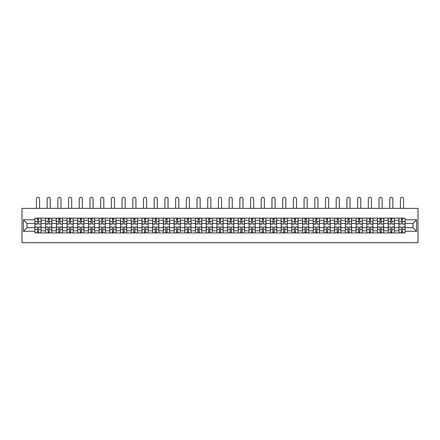 <?xml version="1.0" encoding="UTF-8"?>
<svg xmlns="http://www.w3.org/2000/svg" width="440" height="440" viewBox="0 0 440 440"><rect width="100%" height="100%" fill="white"/><g stroke="black" fill="none" stroke-linecap="round" stroke-linejoin="round"><path stroke-width="0.66" d="M22 242.698L418 242.698L418 208.384L22 208.384L22 242.698M45.612 232.92L45.612 220.259L41.08 220.259L41.08 232.92M41.08 220.259L41.08 218.163M45.612 220.259L45.612 218.163M51.788 218.163L51.788 232.92M56.315 232.92L56.315 218.163M62.491 218.163L62.491 232.92M67.023 232.92L67.023 218.163M73.2 218.163L73.2 232.92M77.726 232.92L77.726 218.163M83.903 218.163L83.903 232.92M88.434 232.92L88.434 218.163M94.611 218.163L94.611 232.92M99.143 232.92L99.143 218.163M105.32 218.163L105.32 232.92M109.846 232.92L109.846 218.163M116.023 218.163L116.023 232.92M120.555 232.92L120.555 218.163M126.731 218.163L126.731 232.92M131.263 232.92L131.263 218.163M137.44 218.163L137.44 232.92M141.966 232.92L141.966 218.163M148.143 218.163L148.143 232.92M152.674 232.92L152.674 218.163M158.851 218.163L158.851 232.92M163.378 232.92L163.378 218.163M169.554 218.163L169.554 232.92M174.086 232.92L174.086 218.163M180.263 218.163L180.263 232.92M184.795 232.92L184.795 218.163M190.971 218.163L190.971 232.92M195.498 232.92L195.498 218.163M201.674 218.163L201.674 232.92M206.206 232.92L206.206 218.163M212.382 218.163L212.382 232.92M216.909 232.92L216.909 218.163M223.091 218.163L223.091 232.92M227.618 232.92L227.618 218.163M233.794 218.163L233.794 232.92M238.326 232.92L238.326 218.163M244.503 218.163L244.503 232.92M249.029 232.92L249.029 218.163M255.206 218.163L255.206 232.92M259.738 232.92L259.738 218.163M265.914 218.163L265.914 232.92M270.446 232.92L270.446 218.163M276.623 218.163L276.623 232.92M281.149 232.92L281.149 218.163M287.326 218.163L287.326 232.92M291.858 232.92L291.858 218.163M298.034 218.163L298.034 232.92M302.561 232.92L302.561 218.163M308.737 218.163L308.737 232.92M313.269 232.92L313.269 218.163M319.445 218.163L319.445 232.92M323.978 232.92L323.978 218.163M330.154 218.163L330.154 232.92M334.68 232.92L334.68 218.163M340.857 218.163L340.857 232.92M345.389 232.92L345.389 218.163M351.566 218.163L351.566 232.92M356.098 232.92L356.098 218.163M362.274 218.163L362.274 232.92M366.8 232.92L366.8 218.163M372.977 218.163L372.977 232.92M377.509 232.92L377.509 218.163M383.686 218.163L383.686 232.92M388.212 232.92L388.212 218.163M394.389 218.163L394.389 232.92M398.921 232.92L398.921 218.163M398.921 227.667L394.389 227.667M388.212 227.667L383.686 227.667M377.509 227.667L372.977 227.667M366.8 227.667L362.274 227.667M356.098 227.667L351.566 227.667M345.389 227.667L340.857 227.667M334.68 227.667L330.154 227.667M323.978 227.667L319.445 227.667M313.269 227.667L308.737 227.667M302.561 227.667L298.034 227.667M291.858 227.667L287.326 227.667M281.149 227.667L276.623 227.667M270.446 227.667L265.914 227.667M259.738 227.667L255.206 227.667M249.029 227.667L244.503 227.667M238.326 227.667L233.794 227.667M227.618 227.667L223.091 227.667M216.909 227.667L212.382 227.667M206.206 227.667L201.674 227.667M195.498 227.667L190.971 227.667M184.795 227.667L180.263 227.667M174.086 227.667L169.554 227.667M163.378 227.667L158.851 227.667M152.674 227.667L148.143 227.667M141.966 227.667L137.44 227.667M131.263 227.667L126.731 227.667M120.555 227.667L116.023 227.667M109.846 227.667L105.32 227.667M99.143 227.667L94.611 227.667M88.434 227.667L83.903 227.667M77.726 227.667L73.2 227.667M67.023 227.667L62.491 227.667M56.315 227.667L51.788 227.667M45.612 227.667L41.08 227.667M398.921 223.416L394.389 223.416M388.212 223.416L383.686 223.416M377.509 223.416L372.977 223.416M366.8 223.416L362.274 223.416M356.098 223.416L351.566 223.416M345.389 223.416L340.857 223.416M334.68 223.416L330.154 223.416M323.978 223.416L319.445 223.416M313.269 223.416L308.737 223.416M302.561 223.416L298.034 223.416M291.858 223.416L287.326 223.416M281.149 223.416L276.623 223.416M270.446 223.416L265.914 223.416M259.738 223.416L255.206 223.416M249.029 223.416L244.503 223.416M238.326 223.416L233.794 223.416M227.618 223.416L223.091 223.416M216.909 223.416L212.382 223.416M206.206 223.416L201.674 223.416M195.498 223.416L190.971 223.416M184.795 223.416L180.263 223.416M174.086 223.416L169.554 223.416M163.378 223.416L158.851 223.416M152.674 223.416L148.143 223.416M141.966 223.416L137.44 223.416M131.263 223.416L126.731 223.416M120.555 223.416L116.023 223.416M109.846 223.416L105.32 223.416M99.143 223.416L94.611 223.416M88.434 223.416L83.903 223.416M77.726 223.416L73.2 223.416M67.023 223.416L62.491 223.416M56.315 223.416L51.788 223.416M45.612 223.416L41.08 223.416M27.011 227.667L34.903 227.667L34.903 223.416L27.011 223.416L27.011 227.667L23.375 231.308L23.375 219.775L34.903 219.775L34.903 223.416M405.097 223.416L405.097 227.667L412.99 227.667L412.99 223.416L405.097 223.416L405.097 218.163L34.903 218.163L34.903 219.775M405.097 219.775L416.625 219.775L416.625 231.308L405.097 231.308L405.097 227.667M34.903 227.667L34.903 232.92L405.097 232.92L405.097 231.308M34.903 231.308L23.375 231.308M38.577 231.891L37.406 231.891M37.406 219.191L38.577 219.191M49.28 231.891L48.114 231.891M48.114 219.191L49.28 219.191M59.989 231.891L58.823 231.891M58.823 219.191L59.989 219.191M70.692 231.891L69.526 231.891M69.526 219.191L70.692 219.191M81.4 231.891L80.234 231.891M80.234 219.191L81.4 219.191M92.109 231.891L90.937 231.891M90.937 219.191L92.109 219.191M102.812 231.891L101.646 231.891M101.646 219.191L102.812 219.191M113.52 231.891L112.354 231.891M112.354 219.191L113.52 219.191M124.223 231.891L123.057 231.891M123.057 219.191L124.223 219.191M134.932 231.891L133.766 231.891M133.766 219.191L134.932 219.191M145.64 231.891L144.474 231.891M144.474 219.191L145.64 219.191M156.343 231.891L155.177 231.891M155.177 219.191L156.343 219.191M167.052 231.891L165.886 231.891M165.886 219.191L167.052 219.191M177.76 231.891L176.589 231.891M176.589 219.191L177.76 219.191M188.463 231.891L187.297 231.891M187.297 219.191L188.463 219.191M199.172 231.891L198.006 231.891M198.006 219.191L199.172 219.191M209.875 231.891L208.709 231.891M208.709 219.191L209.875 219.191M220.583 231.891L219.417 231.891M219.417 219.191L220.583 219.191M231.292 231.891L230.126 231.891M230.126 219.191L231.292 219.191M241.995 231.891L240.829 231.891M240.829 219.191L241.995 219.191M252.703 231.891L251.537 231.891M251.537 219.191L252.703 219.191M263.412 231.891L262.24 231.891M262.24 219.191L263.412 219.191M274.115 231.891L272.949 231.891M272.949 219.191L274.115 219.191M284.823 231.891L283.657 231.891M283.657 219.191L284.823 219.191M295.526 231.891L294.36 231.891M294.36 219.191L295.526 219.191M306.235 231.891L305.069 231.891M305.069 219.191L306.235 219.191M316.943 231.891L315.777 231.891M315.777 219.191L316.943 219.191M327.646 231.891L326.48 231.891M326.48 219.191L327.646 219.191M338.355 231.891L337.189 231.891M337.189 219.191L338.355 219.191M349.063 231.891L347.892 231.891M347.892 219.191L349.063 219.191M359.766 231.891L358.6 231.891M358.6 219.191L359.766 219.191M370.475 231.891L369.309 231.891M369.309 219.191L370.475 219.191M381.178 231.891L380.012 231.891M380.012 219.191L381.178 219.191M391.886 231.891L390.72 231.891M390.72 219.191L391.886 219.191M402.595 231.891L401.423 231.891M401.423 219.191L402.595 219.191M23.375 219.775L27.011 223.416M412.99 227.667L416.625 231.308M412.99 223.416L416.625 219.775M39.567 208.384L39.567 198.88A1.579 1.579 0 0 0 37.989 197.302A1.579 1.579 0 0 0 36.41 198.88L36.41 208.384M38.577 223.922L41.047 224.065L38.577 224.065L38.577 218.235L41.047 218.235L39.672 218.235M41.047 223.922L41.047 218.235M37.406 219.126L38.577 219.126M36.311 218.235L34.936 218.235L34.936 224.065L37.406 224.065L37.406 218.235L39.567 218.163M34.936 218.235L36.41 218.163M37.406 227.161L34.936 227.018L37.406 227.018L37.406 232.854L34.936 232.854L36.311 232.854M34.936 227.161L34.936 232.854M38.577 231.957L37.406 231.957M39.672 232.854L41.047 232.854L41.047 227.018L38.577 227.018L38.577 232.854L36.41 232.854M41.047 232.854L39.567 232.854M50.276 208.384L50.276 198.88A1.579 1.579 0 0 0 48.697 197.302A1.579 1.579 0 0 0 47.119 198.88L47.119 208.384M49.28 223.922L51.75 224.065L49.28 224.065L49.28 218.235L51.75 218.235L50.38 218.235M51.75 223.922L51.75 218.235M48.114 219.126L49.28 219.126M47.014 218.235L45.645 218.235L45.645 224.065L48.114 224.065L48.114 218.235L50.276 218.163M45.645 218.235L47.119 218.163M60.984 208.384L60.984 198.88A1.579 1.579 0 0 0 59.406 197.302A1.579 1.579 0 0 0 57.827 198.88L57.827 208.384M59.989 223.922L62.458 224.065L59.989 224.065L59.989 218.235L62.458 218.235L61.083 218.235M62.458 223.922L62.458 218.235M58.823 219.126L59.989 219.126M57.723 218.235L56.348 218.235L56.348 224.065L58.823 224.065L58.823 218.235L60.984 218.163M56.348 218.235L57.827 218.163M48.114 227.161L45.645 227.018L48.114 227.018L48.114 232.854L45.645 232.854L47.014 232.854M45.645 227.161L45.645 232.854M49.28 231.957L48.114 231.957M50.38 232.854L51.75 232.854L51.75 227.018L49.28 227.018L49.28 232.854L47.119 232.854M51.75 232.854L50.276 232.854M58.823 227.161L56.348 227.018L58.823 227.018L58.823 232.854L56.348 232.854L57.723 232.854M56.348 227.161L56.348 232.854M59.989 231.957L58.823 231.957M61.083 232.854L62.458 232.854L62.458 227.018L59.989 227.018L59.989 232.854L57.827 232.854M62.458 232.854L60.984 232.854M71.687 208.384L71.687 198.88A1.579 1.579 0 0 0 70.109 197.302A1.579 1.579 0 0 0 68.53 198.88L68.53 208.384M70.692 223.922L73.167 224.065L70.692 224.065L70.692 218.235L73.167 218.235L71.792 218.235M73.167 223.922L73.167 218.235M69.526 219.126L70.692 219.126M68.431 218.235L67.056 218.235L67.056 224.065L69.526 224.065L69.526 218.235L71.687 218.163M67.056 218.235L68.53 218.163M82.396 208.384L82.396 198.88A1.579 1.579 0 0 0 80.817 197.302A1.579 1.579 0 0 0 79.239 198.88L79.239 208.384M81.4 223.922L83.87 224.065L81.4 224.065L81.4 218.235L83.87 218.235L82.5 218.235M83.87 223.922L83.87 218.235M80.234 219.126L81.4 219.126M79.134 218.235L77.764 218.235L77.764 224.065L80.234 224.065L80.234 218.235L82.396 218.163M77.764 218.235L79.239 218.163M93.104 208.384L93.104 198.88A1.579 1.579 0 0 0 91.526 197.302A1.579 1.579 0 0 0 89.947 198.88L89.947 208.384M92.109 223.922L94.578 224.065L92.109 224.065L92.109 218.235L94.578 218.235L93.203 218.235M94.578 223.922L94.578 218.235M90.937 219.126L92.109 219.126M89.843 218.235L88.468 218.235L88.468 224.065L90.937 224.065L90.937 218.235L93.104 218.163M88.468 218.235L89.947 218.163M69.526 227.161L67.056 227.018L69.526 227.018L69.526 232.854L67.056 232.854L68.431 232.854M67.056 227.161L67.056 232.854M70.692 231.957L69.526 231.957M71.792 232.854L73.167 232.854L73.167 227.018L70.692 227.018L70.692 232.854L68.53 232.854M73.167 232.854L71.687 232.854M80.234 227.161L77.764 227.018L80.234 227.018L80.234 232.854L77.764 232.854L79.134 232.854M77.764 227.161L77.764 232.854M81.4 231.957L80.234 231.957M82.5 232.854L83.87 232.854L83.87 227.018L81.4 227.018L81.4 232.854L79.239 232.854M83.87 232.854L82.396 232.854M90.937 227.161L88.468 227.018L90.937 227.018L90.937 232.854L88.468 232.854L89.843 232.854M88.468 227.161L88.468 232.854M92.109 231.957L90.937 231.957M93.203 232.854L94.578 232.854L94.578 227.018L92.109 227.018L92.109 232.854L89.947 232.854M94.578 232.854L93.104 232.854M103.807 208.384L103.807 198.88A1.579 1.579 0 0 0 102.229 197.302A1.579 1.579 0 0 0 100.65 198.88L100.65 208.384M102.812 223.922L105.281 224.065L102.812 224.065L102.812 218.235L105.281 218.235L103.912 218.235M105.281 223.922L105.281 218.235M101.646 219.126L102.812 219.126M100.546 218.235L99.176 218.235L99.176 224.065L101.646 224.065L101.646 218.235L103.807 218.163M99.176 218.235L100.65 218.163M101.646 227.161L99.176 227.018L101.646 227.018L101.646 232.854L99.176 232.854L100.546 232.854M99.176 227.161L99.176 232.854M102.812 231.957L101.646 231.957M103.912 232.854L105.281 232.854L105.281 227.018L102.812 227.018L102.812 232.854L100.65 232.854M105.281 232.854L103.807 232.854M114.516 208.384L114.516 198.88A1.579 1.579 0 0 0 112.937 197.302A1.579 1.579 0 0 0 111.359 198.88L111.359 208.384M113.52 223.922L115.99 224.065L113.52 224.065L113.52 218.235L115.99 218.235L114.62 218.235M115.99 223.922L115.99 218.235M112.354 219.126L113.52 219.126M111.254 218.235L109.885 218.235L109.885 224.065L112.354 224.065L112.354 218.235L114.516 218.163M109.885 218.235L111.359 218.163M112.354 227.161L109.885 227.018L112.354 227.018L112.354 232.854L109.885 232.854L111.254 232.854M109.885 227.161L109.885 232.854M113.52 231.957L112.354 231.957M114.62 232.854L115.99 232.854L115.99 227.018L113.52 227.018L113.52 232.854L111.359 232.854M115.99 232.854L114.516 232.854M125.219 208.384L125.219 198.88A1.579 1.579 0 0 0 123.64 197.302A1.579 1.579 0 0 0 122.062 198.88L122.062 208.384M124.223 223.922L126.698 224.065L124.223 224.065L124.223 218.235L126.698 218.235L125.323 218.235M126.698 223.922L126.698 218.235M123.057 219.126L124.223 219.126M121.963 218.235L120.588 218.235L120.588 224.065L123.057 224.065L123.057 218.235L125.219 218.163M120.588 218.235L122.062 218.163M123.057 227.161L120.588 227.018L123.057 227.018L123.057 232.854L120.588 232.854L121.963 232.854M120.588 227.161L120.588 232.854M124.223 231.957L123.057 231.957M125.323 232.854L126.698 232.854L126.698 227.018L124.223 227.018L124.223 232.854L122.062 232.854M126.698 232.854L125.219 232.854M135.927 208.384L135.927 198.88A1.579 1.579 0 0 0 134.349 197.302A1.579 1.579 0 0 0 132.77 198.88L132.77 208.384M134.932 223.922L137.401 224.065L134.932 224.065L134.932 218.235L137.401 218.235L136.032 218.235M137.401 223.922L137.401 218.235M133.766 219.126L134.932 219.126M132.666 218.235L131.296 218.235L131.296 224.065L133.766 224.065L133.766 218.235L135.927 218.163M131.296 218.235L132.77 218.163M133.766 227.161L131.296 227.018L133.766 227.018L133.766 232.854L131.296 232.854L132.666 232.854M131.296 227.161L131.296 232.854M134.932 231.957L133.766 231.957M136.032 232.854L137.401 232.854L137.401 227.018L134.932 227.018L134.932 232.854L132.77 232.854M137.401 232.854L135.927 232.854M146.636 208.384L146.636 198.88A1.579 1.579 0 0 0 145.057 197.302A1.579 1.579 0 0 0 143.479 198.88L143.479 208.384M145.64 223.922L148.11 224.065L145.64 224.065L145.64 218.235L148.11 218.235L146.735 218.235M148.11 223.922L148.11 218.235M144.474 219.126L145.64 219.126M143.374 218.235L141.999 218.235L141.999 224.065L144.474 224.065L144.474 218.235L146.636 218.163M141.999 218.235L143.479 218.163M144.474 227.161L141.999 227.018L144.474 227.018L144.474 232.854L141.999 232.854L143.374 232.854M141.999 227.161L141.999 232.854M145.64 231.957L144.474 231.957M146.735 232.854L148.11 232.854L148.11 227.018L145.64 227.018L145.64 232.854L143.479 232.854M148.11 232.854L146.636 232.854M157.339 208.384L157.339 198.88A1.579 1.579 0 0 0 155.76 197.302A1.579 1.579 0 0 0 154.181 198.88L154.181 208.384M156.343 223.922L158.818 224.065L156.343 224.065L156.343 218.235L158.818 218.235L157.443 218.235M158.818 223.922L158.818 218.235M155.177 219.126L156.343 219.126M154.083 218.235L152.708 218.235L152.708 224.065L155.177 224.065L155.177 218.235L157.339 218.163M152.708 218.235L154.181 218.163M155.177 227.161L152.708 227.018L155.177 227.018L155.177 232.854L152.708 232.854L154.083 232.854M152.708 227.161L152.708 232.854M156.343 231.957L155.177 231.957M157.443 232.854L158.818 232.854L158.818 227.018L156.343 227.018L156.343 232.854L154.181 232.854M158.818 232.854L157.339 232.854M168.047 208.384L168.047 198.88A1.579 1.579 0 0 0 166.469 197.302A1.579 1.579 0 0 0 164.89 198.88L164.89 208.384M167.052 223.922L169.521 224.065L167.052 224.065L167.052 218.235L169.521 218.235L168.152 218.235M169.521 223.922L169.521 218.235M165.886 219.126L167.052 219.126M164.786 218.235L163.416 218.235L163.416 224.065L165.886 224.065L165.886 218.235L168.047 218.163M163.416 218.235L164.89 218.163M165.886 227.161L163.416 227.018L165.886 227.018L165.886 232.854L163.416 232.854L164.786 232.854M163.416 227.161L163.416 232.854M167.052 231.957L165.886 231.957M168.152 232.854L169.521 232.854L169.521 227.018L167.052 227.018L167.052 232.854L164.89 232.854M169.521 232.854L168.047 232.854M178.756 208.384L178.756 198.88A1.579 1.579 0 0 0 177.177 197.302A1.579 1.579 0 0 0 175.599 198.88L175.599 208.384M177.76 223.922L180.23 224.065L177.76 224.065L177.76 218.235L180.23 218.235L178.855 218.235M180.23 223.922L180.23 218.235M176.589 219.126L177.76 219.126M175.494 218.235L174.119 218.235L174.119 224.065L176.589 224.065L176.589 218.235L178.756 218.163M174.119 218.235L175.599 218.163M176.589 227.161L174.119 227.018L176.589 227.018L176.589 232.854L174.119 232.854L175.494 232.854M174.119 227.161L174.119 232.854M177.76 231.957L176.589 231.957M178.855 232.854L180.23 232.854L180.23 227.018L177.76 227.018L177.76 232.854L175.599 232.854M180.23 232.854L178.756 232.854M189.459 208.384L189.459 198.88A1.579 1.579 0 0 0 187.88 197.302A1.579 1.579 0 0 0 186.302 198.88L186.302 208.384M188.463 223.922L190.933 224.065L188.463 224.065L188.463 218.235L190.933 218.235L189.563 218.235M190.933 223.922L190.933 218.235M187.297 219.126L188.463 219.126M186.197 218.235L184.828 218.235L184.828 224.065L187.297 224.065L187.297 218.235L189.459 218.163M184.828 218.235L186.302 218.163M187.297 227.161L184.828 227.018L187.297 227.018L187.297 232.854L184.828 232.854L186.197 232.854M184.828 227.161L184.828 232.854M188.463 231.957L187.297 231.957M189.563 232.854L190.933 232.854L190.933 227.018L188.463 227.018L188.463 232.854L186.302 232.854M190.933 232.854L189.459 232.854M200.167 208.384L200.167 198.88A1.579 1.579 0 0 0 198.589 197.302A1.579 1.579 0 0 0 197.01 198.88L197.01 208.384M199.172 223.922L201.641 224.065L199.172 224.065L199.172 218.235L201.641 218.235L200.266 218.235M201.641 223.922L201.641 218.235M198.006 219.126L199.172 219.126M196.906 218.235L195.531 218.235L195.531 224.065L198.006 224.065L198.006 218.235L200.167 218.163M195.531 218.235L197.01 218.163M198.006 227.161L195.531 227.018L198.006 227.018L198.006 232.854L195.531 232.854L196.906 232.854M195.531 227.161L195.531 232.854M199.172 231.957L198.006 231.957M200.266 232.854L201.641 232.854L201.641 227.018L199.172 227.018L199.172 232.854L197.01 232.854M201.641 232.854L200.167 232.854M210.87 208.384L210.87 198.88A1.579 1.579 0 0 0 209.292 197.302A1.579 1.579 0 0 0 207.713 198.88L207.713 208.384M209.875 223.922L212.35 224.065L209.875 224.065L209.875 218.235L212.35 218.235L210.975 218.235M212.35 223.922L212.35 218.235M208.709 219.126L209.875 219.126M207.614 218.235L206.239 218.235L206.239 224.065L208.709 224.065L208.709 218.235L210.87 218.163M206.239 218.235L207.713 218.163M208.709 227.161L206.239 227.018L208.709 227.018L208.709 232.854L206.239 232.854L207.614 232.854M206.239 227.161L206.239 232.854M209.875 231.957L208.709 231.957M210.975 232.854L212.35 232.854L212.35 227.018L209.875 227.018L209.875 232.854L207.713 232.854M212.35 232.854L210.87 232.854M221.579 208.384L221.579 198.88A1.579 1.579 0 0 0 220 197.302A1.579 1.579 0 0 0 218.422 198.88L218.422 208.384M220.583 223.922L223.053 224.065L220.583 224.065L220.583 218.235L223.053 218.235L221.683 218.235M223.053 223.922L223.053 218.235M219.417 219.126L220.583 219.126M218.317 218.235L216.948 218.235L216.948 224.065L219.417 224.065L219.417 218.235L221.579 218.163M216.948 218.235L218.422 218.163M219.417 227.161L216.948 227.018L219.417 227.018L219.417 232.854L216.948 232.854L218.317 232.854M216.948 227.161L216.948 232.854M220.583 231.957L219.417 231.957M221.683 232.854L223.053 232.854L223.053 227.018L220.583 227.018L220.583 232.854L218.422 232.854M223.053 232.854L221.579 232.854M232.287 208.384L232.287 198.88A1.579 1.579 0 0 0 230.709 197.302A1.579 1.579 0 0 0 229.13 198.88L229.13 208.384M231.292 223.922L233.761 224.065L231.292 224.065L231.292 218.235L233.761 218.235L232.386 218.235M233.761 223.922L233.761 218.235M230.126 219.126L231.292 219.126M229.026 218.235L227.651 218.235L227.651 224.065L230.126 224.065L230.126 218.235L232.287 218.163M227.651 218.235L229.13 218.163M230.126 227.161L227.651 227.018L230.126 227.018L230.126 232.854L227.651 232.854L229.026 232.854M227.651 227.161L227.651 232.854M231.292 231.957L230.126 231.957M232.386 232.854L233.761 232.854L233.761 227.018L231.292 227.018L231.292 232.854L229.13 232.854M233.761 232.854L232.287 232.854M242.99 208.384L242.99 198.88A1.579 1.579 0 0 0 241.412 197.302A1.579 1.579 0 0 0 239.833 198.88L239.833 208.384M241.995 223.922L244.47 224.065L241.995 224.065L241.995 218.235L244.47 218.235L243.095 218.235M244.47 223.922L244.47 218.235M240.829 219.126L241.995 219.126M239.734 218.235L238.359 218.235L238.359 224.065L240.829 224.065L240.829 218.235L242.99 218.163M238.359 218.235L239.833 218.163M240.829 227.161L238.359 227.018L240.829 227.018L240.829 232.854L238.359 232.854L239.734 232.854M238.359 227.161L238.359 232.854M241.995 231.957L240.829 231.957M243.095 232.854L244.47 232.854L244.47 227.018L241.995 227.018L241.995 232.854L239.833 232.854M244.47 232.854L242.99 232.854M253.699 208.384L253.699 198.88A1.579 1.579 0 0 0 252.12 197.302A1.579 1.579 0 0 0 250.542 198.88L250.542 208.384M252.703 223.922L255.173 224.065L252.703 224.065L252.703 218.235L255.173 218.235L253.803 218.235M255.173 223.922L255.173 218.235M251.537 219.126L252.703 219.126M250.437 218.235L249.068 218.235L249.068 224.065L251.537 224.065L251.537 218.235L253.699 218.163M249.068 218.235L250.542 218.163M251.537 227.161L249.068 227.018L251.537 227.018L251.537 232.854L249.068 232.854L250.437 232.854M249.068 227.161L249.068 232.854M252.703 231.957L251.537 231.957M253.803 232.854L255.173 232.854L255.173 227.018L252.703 227.018L252.703 232.854L250.542 232.854M255.173 232.854L253.699 232.854M264.402 208.384L264.402 198.88A1.579 1.579 0 0 0 262.823 197.302A1.579 1.579 0 0 0 261.245 198.88L261.245 208.384M263.412 223.922L265.881 224.065L263.412 224.065L263.412 218.235L265.881 218.235L264.506 218.235M265.881 223.922L265.881 218.235M262.24 219.126L263.412 219.126M261.146 218.235L259.771 218.235L259.771 224.065L262.24 224.065L262.24 218.235L264.402 218.163M259.771 218.235L261.245 218.163M262.24 227.161L259.771 227.018L262.24 227.018L262.24 232.854L259.771 232.854L261.146 232.854M259.771 227.161L259.771 232.854M263.412 231.957L262.24 231.957M264.506 232.854L265.881 232.854L265.881 227.018L263.412 227.018L263.412 232.854L261.245 232.854M265.881 232.854L264.402 232.854M275.11 208.384L275.11 198.88A1.579 1.579 0 0 0 273.531 197.302A1.579 1.579 0 0 0 271.953 198.88L271.953 208.384M274.115 223.922L276.584 224.065L274.115 224.065L274.115 218.235L276.584 218.235L275.214 218.235M276.584 223.922L276.584 218.235M272.949 219.126L274.115 219.126M271.849 218.235L270.479 218.235L270.479 224.065L272.949 224.065L272.949 218.235L275.11 218.163M270.479 218.235L271.953 218.163M272.949 227.161L270.479 227.018L272.949 227.018L272.949 232.854L270.479 232.854L271.849 232.854M270.479 227.161L270.479 232.854M274.115 231.957L272.949 231.957M275.214 232.854L276.584 232.854L276.584 227.018L274.115 227.018L274.115 232.854L271.953 232.854M276.584 232.854L275.11 232.854M285.819 208.384L285.819 198.88A1.579 1.579 0 0 0 284.24 197.302A1.579 1.579 0 0 0 282.661 198.88L282.661 208.384M284.823 223.922L287.293 224.065L284.823 224.065L284.823 218.235L287.293 218.235L285.918 218.235M287.293 223.922L287.293 218.235M283.657 219.126L284.823 219.126M282.557 218.235L281.182 218.235L281.182 224.065L283.657 224.065L283.657 218.235L285.819 218.163M281.182 218.235L282.661 218.163M283.657 227.161L281.182 227.018L283.657 227.018L283.657 232.854L281.182 232.854L282.557 232.854M281.182 227.161L281.182 232.854M284.823 231.957L283.657 231.957M285.918 232.854L287.293 232.854L287.293 227.018L284.823 227.018L284.823 232.854L282.661 232.854M287.293 232.854L285.819 232.854M296.522 208.384L296.522 198.88A1.579 1.579 0 0 0 294.943 197.302A1.579 1.579 0 0 0 293.365 198.88L293.365 208.384M295.526 223.922L298.001 224.065L295.526 224.065L295.526 218.235L298.001 218.235L296.626 218.235M298.001 223.922L298.001 218.235M294.36 219.126L295.526 219.126M293.266 218.235L291.891 218.235L291.891 224.065L294.36 224.065L294.36 218.235L296.522 218.163M291.891 218.235L293.365 218.163M294.36 227.161L291.891 227.018L294.36 227.018L294.36 232.854L291.891 232.854L293.266 232.854M291.891 227.161L291.891 232.854M295.526 231.957L294.36 231.957M296.626 232.854L298.001 232.854L298.001 227.018L295.526 227.018L295.526 232.854L293.365 232.854M298.001 232.854L296.522 232.854M307.23 208.384L307.23 198.88A1.579 1.579 0 0 0 305.652 197.302A1.579 1.579 0 0 0 304.073 198.88L304.073 208.384M306.235 223.922L308.704 224.065L306.235 224.065L306.235 218.235L308.704 218.235L307.334 218.235M308.704 223.922L308.704 218.235M305.069 219.126L306.235 219.126M303.969 218.235L302.599 218.235L302.599 224.065L305.069 224.065L305.069 218.235L307.23 218.163M302.599 218.235L304.073 218.163M305.069 227.161L302.599 227.018L305.069 227.018L305.069 232.854L302.599 232.854L303.969 232.854M302.599 227.161L302.599 232.854M306.235 231.957L305.069 231.957M307.334 232.854L308.704 232.854L308.704 227.018L306.235 227.018L306.235 232.854L304.073 232.854M308.704 232.854L307.23 232.854M317.939 208.384L317.939 198.88A1.579 1.579 0 0 0 316.36 197.302A1.579 1.579 0 0 0 314.782 198.88L314.782 208.384M316.943 223.922L319.413 224.065L316.943 224.065L316.943 218.235L319.413 218.235L318.038 218.235M319.413 223.922L319.413 218.235M315.777 219.126L316.943 219.126M314.677 218.235L313.302 218.235L313.302 224.065L315.777 224.065L315.777 218.235L317.939 218.163M313.302 218.235L314.782 218.163M315.777 227.161L313.302 227.018L315.777 227.018L315.777 232.854L313.302 232.854L314.677 232.854M313.302 227.161L313.302 232.854M316.943 231.957L315.777 231.957M318.038 232.854L319.413 232.854L319.413 227.018L316.943 227.018L316.943 232.854L314.782 232.854M319.413 232.854L317.939 232.854M328.642 208.384L328.642 198.88A1.579 1.579 0 0 0 327.063 197.302A1.579 1.579 0 0 0 325.485 198.88L325.485 208.384M327.646 223.922L330.116 224.065L327.646 224.065L327.646 218.235L330.116 218.235L328.746 218.235M330.116 223.922L330.116 218.235M326.48 219.126L327.646 219.126M325.38 218.235L324.011 218.235L324.011 224.065L326.48 224.065L326.48 218.235L328.642 218.163M324.011 218.235L325.485 218.163M326.48 227.161L324.011 227.018L326.48 227.018L326.48 232.854L324.011 232.854L325.38 232.854M324.011 227.161L324.011 232.854M327.646 231.957L326.48 231.957M328.746 232.854L330.116 232.854L330.116 227.018L327.646 227.018L327.646 232.854L325.485 232.854M330.116 232.854L328.642 232.854M339.35 208.384L339.35 198.88A1.579 1.579 0 0 0 337.772 197.302A1.579 1.579 0 0 0 336.193 198.88L336.193 208.384M338.355 223.922L340.824 224.065L338.355 224.065L338.355 218.235L340.824 218.235L339.455 218.235M340.824 223.922L340.824 218.235M337.189 219.126L338.355 219.126M336.089 218.235L334.719 218.235L334.719 224.065L337.189 224.065L337.189 218.235L339.35 218.163M334.719 218.235L336.193 218.163M337.189 227.161L334.719 227.018L337.189 227.018L337.189 232.854L334.719 232.854L336.089 232.854M334.719 227.161L334.719 232.854M338.355 231.957L337.189 231.957M339.455 232.854L340.824 232.854L340.824 227.018L338.355 227.018L338.355 232.854L336.193 232.854M340.824 232.854L339.35 232.854M350.053 208.384L350.053 198.88A1.579 1.579 0 0 0 348.475 197.302A1.579 1.579 0 0 0 346.896 198.88L346.896 208.384M349.063 223.922L351.533 224.065L349.063 224.065L349.063 218.235L351.533 218.235L350.158 218.235M351.533 223.922L351.533 218.235M347.892 219.126L349.063 219.126M346.797 218.235L345.422 218.235L345.422 224.065L347.892 224.065L347.892 218.235L350.053 218.163M345.422 218.235L346.896 218.163M347.892 227.161L345.422 227.018L347.892 227.018L347.892 232.854L345.422 232.854L346.797 232.854M345.422 227.161L345.422 232.854M349.063 231.957L347.892 231.957M350.158 232.854L351.533 232.854L351.533 227.018L349.063 227.018L349.063 232.854L346.896 232.854M351.533 232.854L350.053 232.854M358.6 227.161L356.131 227.018L358.6 227.018L358.6 232.854L356.131 232.854L357.5 232.854M356.131 227.161L356.131 232.854M359.766 231.957L358.6 231.957M360.866 232.854L362.236 232.854L362.236 227.018L359.766 227.018L359.766 232.854L357.605 232.854M362.236 232.854L360.762 232.854M369.309 227.161L366.834 227.018L369.309 227.018L369.309 232.854L366.834 232.854L368.209 232.854M366.834 227.161L366.834 232.854M370.475 231.957L369.309 231.957M371.569 232.854L372.944 232.854L372.944 227.018L370.475 227.018L370.475 232.854L368.313 232.854M372.944 232.854L371.47 232.854M360.762 208.384L360.762 198.88A1.579 1.579 0 0 0 359.183 197.302A1.579 1.579 0 0 0 357.605 198.88L357.605 208.384M359.766 223.922L362.236 224.065L359.766 224.065L359.766 218.235L362.236 218.235L360.866 218.235M362.236 223.922L362.236 218.235M358.6 219.126L359.766 219.126M357.5 218.235L356.131 218.235L356.131 224.065L358.6 224.065L358.6 218.235L360.762 218.163M356.131 218.235L357.605 218.163M371.47 208.384L371.47 198.88A1.579 1.579 0 0 0 369.892 197.302A1.579 1.579 0 0 0 368.313 198.88L368.313 208.384M370.475 223.922L372.944 224.065L370.475 224.065L370.475 218.235L372.944 218.235L371.569 218.235M372.944 223.922L372.944 218.235M369.309 219.126L370.475 219.126M368.209 218.235L366.834 218.235L366.834 224.065L369.309 224.065L369.309 218.235L371.47 218.163M366.834 218.235L368.313 218.163M382.173 208.384L382.173 198.88A1.579 1.579 0 0 0 380.595 197.302A1.579 1.579 0 0 0 379.016 198.88L379.016 208.384M381.178 223.922L383.653 224.065L381.178 224.065L381.178 218.235L383.653 218.235L382.278 218.235M383.653 223.922L383.653 218.235M380.012 219.126L381.178 219.126M378.917 218.235L377.542 218.235L377.542 224.065L380.012 224.065L380.012 218.235L382.173 218.163M377.542 218.235L379.016 218.163M380.012 227.161L377.542 227.018L380.012 227.018L380.012 232.854L377.542 232.854L378.917 232.854M377.542 227.161L377.542 232.854M381.178 231.957L380.012 231.957M382.278 232.854L383.653 232.854L383.653 227.018L381.178 227.018L381.178 232.854L379.016 232.854M383.653 232.854L382.173 232.854M392.882 208.384L392.882 198.88A1.579 1.579 0 0 0 391.303 197.302A1.579 1.579 0 0 0 389.725 198.88L389.725 208.384M391.886 223.922L394.356 224.065L391.886 224.065L391.886 218.235L394.356 218.235L392.986 218.235M394.356 223.922L394.356 218.235M390.72 219.126L391.886 219.126M389.62 218.235L388.25 218.235L388.25 224.065L390.72 224.065L390.72 218.235L392.882 218.163M388.25 218.235L389.725 218.163M390.72 227.161L388.25 227.018L390.72 227.018L390.72 232.854L388.25 232.854L389.62 232.854M388.25 227.161L388.25 232.854M391.886 231.957L390.72 231.957M392.986 232.854L394.356 232.854L394.356 227.018L391.886 227.018L391.886 232.854L389.725 232.854M394.356 232.854L392.882 232.854M403.59 208.384L403.59 198.88A1.579 1.579 0 0 0 402.012 197.302A1.579 1.579 0 0 0 400.433 198.88L400.433 208.384M402.595 223.922L405.064 224.065L402.595 224.065L402.595 218.235L405.064 218.235L403.689 218.235M405.064 223.922L405.064 218.235M401.423 219.126L402.595 219.126M400.329 218.235L398.954 218.235L398.954 224.065L401.423 224.065L401.423 218.235L403.59 218.163M398.954 218.235L400.433 218.163M401.423 227.161L398.954 227.018L401.423 227.018L401.423 232.854L398.954 232.854L400.329 232.854M398.954 227.161L398.954 232.854M402.595 231.957L401.423 231.957M403.689 232.854L405.064 232.854L405.064 227.018L402.595 227.018L402.595 232.854L400.433 232.854M405.064 232.854L403.59 232.854M388.212 220.259L383.686 220.259M377.509 220.259L372.977 220.259M366.8 220.259L362.274 220.259M356.098 220.259L351.566 220.259M345.389 220.259L340.857 220.259M334.68 220.259L330.154 220.259M323.978 220.259L319.445 220.259M313.269 220.259L308.737 220.259M302.561 220.259L298.034 220.259M291.858 220.259L287.326 220.259M281.149 220.259L276.623 220.259M270.446 220.259L265.914 220.259M259.738 220.259L255.206 220.259M249.029 220.259L244.503 220.259M238.326 220.259L233.794 220.259M227.618 220.259L223.091 220.259M216.909 220.259L212.382 220.259M206.206 220.259L201.674 220.259M195.498 220.259L190.971 220.259M184.795 220.259L180.263 220.259M174.086 220.259L169.554 220.259M163.378 220.259L158.851 220.259M152.674 220.259L148.143 220.259M141.966 220.259L137.44 220.259M131.263 220.259L126.731 220.259M120.555 220.259L116.023 220.259M109.846 220.259L105.32 220.259M99.143 220.259L94.611 220.259M88.434 220.259L83.903 220.259M77.726 220.259L73.2 220.259M67.023 220.259L62.491 220.259M56.315 220.259L51.788 220.259M398.921 220.259L394.389 220.259M388.212 230.824L383.686 230.824M377.509 230.824L372.977 230.824M366.8 230.824L362.274 230.824M356.098 230.824L351.566 230.824M345.389 230.824L340.857 230.824M334.68 230.824L330.154 230.824M323.978 230.824L319.445 230.824M313.269 230.824L308.737 230.824M302.561 230.824L298.034 230.824M291.858 230.824L287.326 230.824M281.149 230.824L276.623 230.824M270.446 230.824L265.914 230.824M259.738 230.824L255.206 230.824M249.029 230.824L244.503 230.824M238.326 230.824L233.794 230.824M227.618 230.824L223.091 230.824M216.909 230.824L212.382 230.824M206.206 230.824L201.674 230.824M195.498 230.824L190.971 230.824M184.795 230.824L180.263 230.824M174.086 230.824L169.554 230.824M163.378 230.824L158.851 230.824M152.674 230.824L148.143 230.824M141.966 230.824L137.44 230.824M131.263 230.824L126.731 230.824M120.555 230.824L116.023 230.824M109.846 230.824L105.32 230.824M99.143 230.824L94.611 230.824M88.434 230.824L83.903 230.824M77.726 230.824L73.2 230.824M67.023 230.824L62.491 230.824M56.315 230.824L51.788 230.824M45.612 230.824L41.08 230.824M398.921 230.824L394.389 230.824M38.577 221.606L41.047 221.606M34.936 223.922L37.406 223.922M34.936 221.606L37.406 221.606M37.406 229.482L34.936 229.482M41.047 227.161L38.577 227.161M41.047 229.482L38.577 229.482M49.28 221.606L51.75 221.606M45.645 223.922L48.114 223.922M45.645 221.606L48.114 221.606M59.989 221.606L62.458 221.606M56.348 223.922L58.823 223.922M56.348 221.606L58.823 221.606M48.114 229.482L45.645 229.482M51.75 227.161L49.28 227.161M51.75 229.482L49.28 229.482M58.823 229.482L56.348 229.482M62.458 227.161L59.989 227.161M62.458 229.482L59.989 229.482M70.692 221.606L73.167 221.606M67.056 223.922L69.526 223.922M67.056 221.606L69.526 221.606M81.4 221.606L83.87 221.606M77.764 223.922L80.234 223.922M77.764 221.606L80.234 221.606M92.109 221.606L94.578 221.606M88.468 223.922L90.937 223.922M88.468 221.606L90.937 221.606M69.526 229.482L67.056 229.482M73.167 227.161L70.692 227.161M73.167 229.482L70.692 229.482M80.234 229.482L77.764 229.482M83.87 227.161L81.4 227.161M83.87 229.482L81.4 229.482M90.937 229.482L88.468 229.482M94.578 227.161L92.109 227.161M94.578 229.482L92.109 229.482M102.812 221.606L105.281 221.606M99.176 223.922L101.646 223.922M99.176 221.606L101.646 221.606M101.646 229.482L99.176 229.482M105.281 227.161L102.812 227.161M105.281 229.482L102.812 229.482M113.52 221.606L115.99 221.606M109.885 223.922L112.354 223.922M109.885 221.606L112.354 221.606M112.354 229.482L109.885 229.482M115.99 227.161L113.52 227.161M115.99 229.482L113.52 229.482M124.223 221.606L126.698 221.606M120.588 223.922L123.057 223.922M120.588 221.606L123.057 221.606M123.057 229.482L120.588 229.482M126.698 227.161L124.223 227.161M126.698 229.482L124.223 229.482M134.932 221.606L137.401 221.606M131.296 223.922L133.766 223.922M131.296 221.606L133.766 221.606M133.766 229.482L131.296 229.482M137.401 227.161L134.932 227.161M137.401 229.482L134.932 229.482M145.64 221.606L148.11 221.606M141.999 223.922L144.474 223.922M141.999 221.606L144.474 221.606M144.474 229.482L141.999 229.482M148.11 227.161L145.64 227.161M148.11 229.482L145.64 229.482M156.343 221.606L158.818 221.606M152.708 223.922L155.177 223.922M152.708 221.606L155.177 221.606M155.177 229.482L152.708 229.482M158.818 227.161L156.343 227.161M158.818 229.482L156.343 229.482M167.052 221.606L169.521 221.606M163.416 223.922L165.886 223.922M163.416 221.606L165.886 221.606M165.886 229.482L163.416 229.482M169.521 227.161L167.052 227.161M169.521 229.482L167.052 229.482M177.76 221.606L180.23 221.606M174.119 223.922L176.589 223.922M174.119 221.606L176.589 221.606M176.589 229.482L174.119 229.482M180.23 227.161L177.76 227.161M180.23 229.482L177.76 229.482M188.463 221.606L190.933 221.606M184.828 223.922L187.297 223.922M184.828 221.606L187.297 221.606M187.297 229.482L184.828 229.482M190.933 227.161L188.463 227.161M190.933 229.482L188.463 229.482M199.172 221.606L201.641 221.606M195.531 223.922L198.006 223.922M195.531 221.606L198.006 221.606M198.006 229.482L195.531 229.482M201.641 227.161L199.172 227.161M201.641 229.482L199.172 229.482M209.875 221.606L212.35 221.606M206.239 223.922L208.709 223.922M206.239 221.606L208.709 221.606M208.709 229.482L206.239 229.482M212.35 227.161L209.875 227.161M212.35 229.482L209.875 229.482M220.583 221.606L223.053 221.606M216.948 223.922L219.417 223.922M216.948 221.606L219.417 221.606M219.417 229.482L216.948 229.482M223.053 227.161L220.583 227.161M223.053 229.482L220.583 229.482M231.292 221.606L233.761 221.606M227.651 223.922L230.126 223.922M227.651 221.606L230.126 221.606M230.126 229.482L227.651 229.482M233.761 227.161L231.292 227.161M233.761 229.482L231.292 229.482M241.995 221.606L244.47 221.606M238.359 223.922L240.829 223.922M238.359 221.606L240.829 221.606M240.829 229.482L238.359 229.482M244.47 227.161L241.995 227.161M244.47 229.482L241.995 229.482M252.703 221.606L255.173 221.606M249.068 223.922L251.537 223.922M249.068 221.606L251.537 221.606M251.537 229.482L249.068 229.482M255.173 227.161L252.703 227.161M255.173 229.482L252.703 229.482M263.412 221.606L265.881 221.606M259.771 223.922L262.24 223.922M259.771 221.606L262.24 221.606M262.24 229.482L259.771 229.482M265.881 227.161L263.412 227.161M265.881 229.482L263.412 229.482M274.115 221.606L276.584 221.606M270.479 223.922L272.949 223.922M270.479 221.606L272.949 221.606M272.949 229.482L270.479 229.482M276.584 227.161L274.115 227.161M276.584 229.482L274.115 229.482M284.823 221.606L287.293 221.606M281.182 223.922L283.657 223.922M281.182 221.606L283.657 221.606M283.657 229.482L281.182 229.482M287.293 227.161L284.823 227.161M287.293 229.482L284.823 229.482M295.526 221.606L298.001 221.606M291.891 223.922L294.36 223.922M291.891 221.606L294.36 221.606M294.36 229.482L291.891 229.482M298.001 227.161L295.526 227.161M298.001 229.482L295.526 229.482M306.235 221.606L308.704 221.606M302.599 223.922L305.069 223.922M302.599 221.606L305.069 221.606M305.069 229.482L302.599 229.482M308.704 227.161L306.235 227.161M308.704 229.482L306.235 229.482M316.943 221.606L319.413 221.606M313.302 223.922L315.777 223.922M313.302 221.606L315.777 221.606M315.777 229.482L313.302 229.482M319.413 227.161L316.943 227.161M319.413 229.482L316.943 229.482M327.646 221.606L330.116 221.606M324.011 223.922L326.48 223.922M324.011 221.606L326.48 221.606M326.48 229.482L324.011 229.482M330.116 227.161L327.646 227.161M330.116 229.482L327.646 229.482M338.355 221.606L340.824 221.606M334.719 223.922L337.189 223.922M334.719 221.606L337.189 221.606M337.189 229.482L334.719 229.482M340.824 227.161L338.355 227.161M340.824 229.482L338.355 229.482M349.063 221.606L351.533 221.606M345.422 223.922L347.892 223.922M345.422 221.606L347.892 221.606M347.892 229.482L345.422 229.482M351.533 227.161L349.063 227.161M351.533 229.482L349.063 229.482M358.6 229.482L356.131 229.482M362.236 227.161L359.766 227.161M362.236 229.482L359.766 229.482M369.309 229.482L366.834 229.482M372.944 227.161L370.475 227.161M372.944 229.482L370.475 229.482M359.766 221.606L362.236 221.606M356.131 223.922L358.6 223.922M356.131 221.606L358.6 221.606M370.475 221.606L372.944 221.606M366.834 223.922L369.309 223.922M366.834 221.606L369.309 221.606M381.178 221.606L383.653 221.606M377.542 223.922L380.012 223.922M377.542 221.606L380.012 221.606M380.012 229.482L377.542 229.482M383.653 227.161L381.178 227.161M383.653 229.482L381.178 229.482M391.886 221.606L394.356 221.606M388.25 223.922L390.72 223.922M388.25 221.606L390.72 221.606M390.72 229.482L388.25 229.482M394.356 227.161L391.886 227.161M394.356 229.482L391.886 229.482M402.595 221.606L405.064 221.606M398.954 223.922L401.423 223.922M398.954 221.606L401.423 221.606M401.423 229.482L398.954 229.482M405.064 227.161L402.595 227.161M405.064 229.482L402.595 229.482"/></g></svg>
